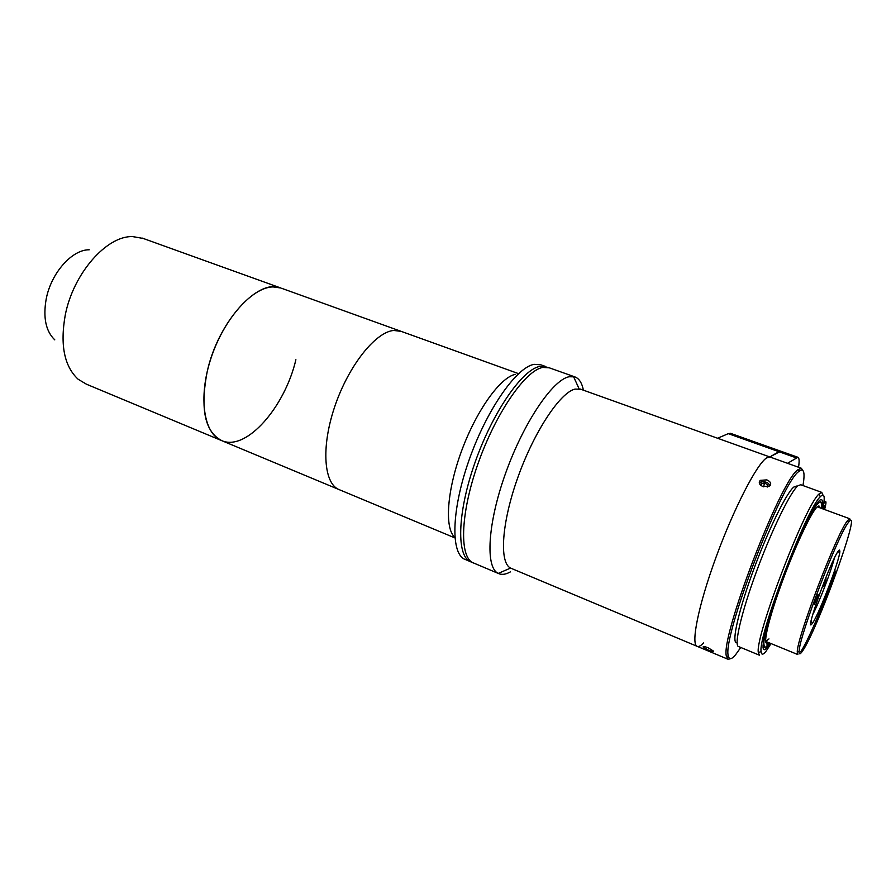 <?xml version="1.0" encoding="UTF-8"?>
<svg xmlns="http://www.w3.org/2000/svg" width="896" height="896" viewBox="0 0 896 896"><rect width="100%" height="100%" fill="white"/><g stroke="black" fill="none" stroke-linecap="round" stroke-linejoin="round"><path stroke-width="1.34" d="M89.23 249.794C72.117 249.446 51.083 273 46.189 299.051C42.952 317.632 45.819 331.24 54.79 339.875M143.282 238.459L132.675 236.6C106.826 235.514 73.259 273.336 65.229 315.213C59.987 345.005 64.288 366.352 78.142 379.254L86.464 384.216L220.898 440.294M338.565 489.373L222.275 440.866C203.907 434.504 197.893 398.014 210.874 358.568C223.653 319.099 252.19 287.235 273 286.91L280.717 287.974C258.149 278.107 218.154 321.518 207.234 371.504C199.931 409.248 204.949 432.376 222.275 440.866C246.837 450.934 284.872 406.851 295.893 359.722M454.877 537.891L339.741 489.866C323.926 484.635 320.768 447.955 334.6 407.03C348.275 366.083 375.39 331.979 393.714 330.456L401.15 331.363L281.557 288.277M825.978 577.931C826.112 581.818 824.69 585.245 821.699 588.213C824.678 585.245 826.112 581.818 825.978 577.931L825.978 577.931M797.854 654.573L797.261 652.109C796.656 638.378 837.178 532.381 847.504 520.688L849.766 518.773L850.371 520.587M848.994 521.741L848.422 522.469C838.342 534.038 798.638 637.885 799.131 651.403C798.963 654.696 800.061 654.618 802.424 651.179C816.894 631.299 862.613 504.874 848.994 521.741M838.51 550.872L839.597 550.077L839.866 551.376C839.854 559.63 818.72 615.07 812.515 623.123L812.347 623.358C803.118 636.989 831.152 559.115 838.51 550.872M812.694 614.634C819.011 602.84 831.085 571.346 834.277 558.365M814.43 604.509L818.104 594.608L814.43 604.509M832.384 580.272L835.811 571.032L832.384 580.272M832.272 580.227C820.77 611.229 806.803 643.048 800.654 651.862M580.843 389.256L575.019 389.088C560.157 392.538 534.296 431.402 518.011 476.986C501.603 522.558 499.061 562.576 510.552 568.075L697.424 646.442C698.958 646.822 701.03 645.646 703.64 642.914M580.306 389.066L769.866 456.971L766.674 457.856C756.986 463.736 733.947 508.189 716.083 557.077C698.141 605.998 690.446 645.243 697.424 646.442C690.446 645.243 698.141 605.998 716.083 557.077C733.947 508.189 756.986 463.736 766.674 457.856L770.157 457.072M583.408 390.174C581.918 382.76 578.995 378.302 574.65 376.824L568.96 376.757C552.451 380.083 523.611 422.722 505.635 473.133C487.525 523.533 485.195 567.594 498.243 573.406L499.318 573.854C502.488 574.918 506.184 574.258 510.406 571.883M821.262 508.301C821.946 502.499 820.982 500.808 818.362 503.238L817.925 503.686C805.638 514.147 761.051 630.75 764.008 644.717C764.254 647.998 765.778 647.864 768.566 644.314L769.563 642.97M819.594 500.371L820.579 502.186L819.594 500.371M768.589 642.578L766.842 644.997M768.253 642.432C762.082 648.29 767.245 623.336 780.461 586.6C793.587 549.931 810.768 512.87 817.006 507.08C818.72 505.422 819.694 505.669 819.941 507.819M797.675 654.494L765.61 641.357L768.992 638.915M817.365 506.867L849.766 518.773M764.96 647.058L763 647.741L764.96 647.058M824.578 509.522C825.944 504.493 826.302 501.827 825.642 501.502L823.738 503.518M824.074 509.331L824.611 505.434L823.368 505.736M798.526 467.242C799.501 461.104 799.277 457.778 797.866 457.274L780.763 451.192L769.81 456.949L778.949 451.696L728.258 433.653L717.618 438.256M797.866 457.274L787.55 463.299M730.598 433.35L728.258 433.653M730.419 433.294L780.763 451.192L778.949 451.696L796.174 457.822M708.008 647.707C704.368 646.363 702.778 646.195 703.237 647.192L708.613 650.182C712.197 651.661 713.754 651.918 713.294 650.966L708.008 647.707M730.542 658.661L728.224 659.355L726.499 656.522C719.634 639.33 780.282 480.693 797.899 469.75L801.293 468.227L802.883 470.434M802.973 485.565C805.146 472.662 803.936 467.824 799.366 471.027L798.795 471.509C781.48 482.451 721.717 638.781 728.336 655.816C729.12 659.893 731.517 659.568 735.515 654.842L740.768 647.472M737.094 642.981L736.4 642.701C731.506 642.006 738.752 609.986 753.514 569.957C768.208 529.95 786.486 492.778 793.811 487.054L796.499 486.125M766.864 479.886L760.245 480.357C758.352 482.653 759.293 484.747 763.056 486.64L769.731 485.979C771.624 483.683 770.672 481.656 766.864 479.886M822.752 508.85C825.182 497.202 824.544 492.979 820.859 496.171L820.299 496.754C806.848 508.122 757.837 636.317 761.118 651.538C761.398 655.178 763.09 654.998 766.214 651L771.03 643.574M759.517 655.245L758.33 652.602C754.802 637.101 805.09 505.557 818.933 494.088L821.778 492.386L822.942 495.029M766.472 647.909L765.968 648.693M770.168 643.216L766.562 648.099C759.024 656.555 763.986 630.448 778.557 589.579C793.038 548.8 812.414 506.867 819.269 500.674C821.206 498.837 822.27 499.262 822.45 501.939L821.878 508.525M759.226 655.122L738.629 646.587C733.656 645.915 741.238 612.842 756.526 571.413C771.758 530.006 790.586 491.579 798.034 485.699L800.744 484.747M767.648 486.965L767.704 484.714L767.144 487.066M763.605 486.808L764.512 483L767.704 484.714M761.174 485.643L761.242 483.773L764.512 483M769.966 485.766C768.678 482.754 765.934 481.454 761.746 481.88L759.36 483.28M454.832 537.286C444.36 528.461 446.824 490.549 461.798 450.341C476.672 410.099 500.562 377.115 515.39 374.36M339.741 489.866C323.926 484.635 320.768 447.955 334.6 407.03C348.275 366.083 375.39 331.979 393.714 330.456L400.445 331.106L517.462 373.251M470.03 561.49L465.584 559.608C450.677 555.128 451.013 511.638 468.742 460.992C486.315 410.334 516.354 367.248 534.094 364.347L540.781 364.795M472.035 562.229L471.162 561.971C456.411 557.558 456.938 514.069 474.723 463.333C492.341 412.597 522.278 369.376 539.862 366.397L547.557 367.315M549.326 367.83L542.752 367.427C525.246 370.44 495.365 413.728 477.714 464.509C459.906 515.278 459.29 558.768 473.95 563.147L498.254 573.418M142.318 238.123L280.717 287.974M848.422 522.469L847.504 520.688M799.131 651.403L797.261 652.109M837.525 552.306L839.866 551.376M811.138 620.906L812.347 623.358M579.096 388.786L573.507 376.544M574.65 376.824L548.531 367.55M510.552 568.075L498.243 573.406M817.925 503.686L817.454 502.779M764.008 644.717L762.989 645.109M824.062 500.931L825.642 501.502M823.323 505.971L824.611 505.434M703.237 647.192L703.506 646.554M801.293 468.227L769.866 456.971M797.272 486.405L796.286 486.046M760.234 480.368L759.618 482.989M798.795 471.509L797.899 469.75M728.336 655.816L726.499 656.522M727.81 659.176L697.424 646.442M765.979 646.867L766.562 648.099M821.778 492.386L800.531 484.669M820.982 502.544L822.45 501.939M820.299 496.754L818.933 494.088M761.118 651.538L758.33 652.602M545.854 366.587L540.154 364.571"/></g></svg>
